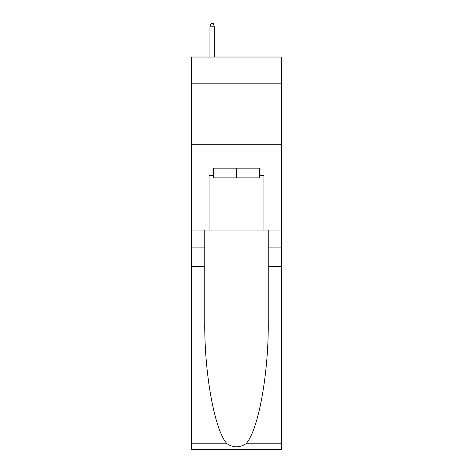 <?xml version="1.0" encoding="UTF-8"?>
<svg xmlns="http://www.w3.org/2000/svg" width="473" height="473" viewBox="0 0 473 473"><rect width="100%" height="100%" fill="white"/><g stroke="black" fill="none" stroke-linecap="round" stroke-linejoin="round"><path stroke-width="0.71" d="M281.577 83.839L281.577 57.032L191.423 57.032L191.423 83.839L281.577 83.839L281.577 230.044L263.916 230.044L263.916 175.459L260.014 175.459L260.014 168.151L212.986 168.151L212.986 175.459L213.719 175.459M191.423 266.595L204.762 266.595L204.762 320.925C204.111 372.86 214.647 430.873 227.075 443.792C233.355 447.801 239.634 447.801 245.925 443.792L281.577 443.792L281.577 449.35L191.423 449.35L191.423 83.839M259.281 168.151L259.281 177.895L213.719 177.895L213.719 168.151M236.5 168.151L236.5 177.895M245.925 443.792C258.353 430.873 268.889 372.86 268.238 320.925L268.238 230.044M268.238 266.595L281.577 266.595L281.577 230.044M204.762 230.044L204.762 266.595M281.577 443.792L281.577 266.595M191.423 230.044L209.084 230.044L209.084 175.459L212.986 175.459M191.423 144.756L281.577 144.756M209.084 230.044L263.916 230.044M259.281 175.459L260.014 175.459M214.328 57.032L214.328 26.819L209.941 26.819L209.941 57.032M209.941 26.819L210.917 23.65L213.353 23.65L214.328 26.819M268.238 247.101L281.577 247.101M204.762 247.101L191.423 247.101M191.423 443.792L227.075 443.792"/></g></svg>
